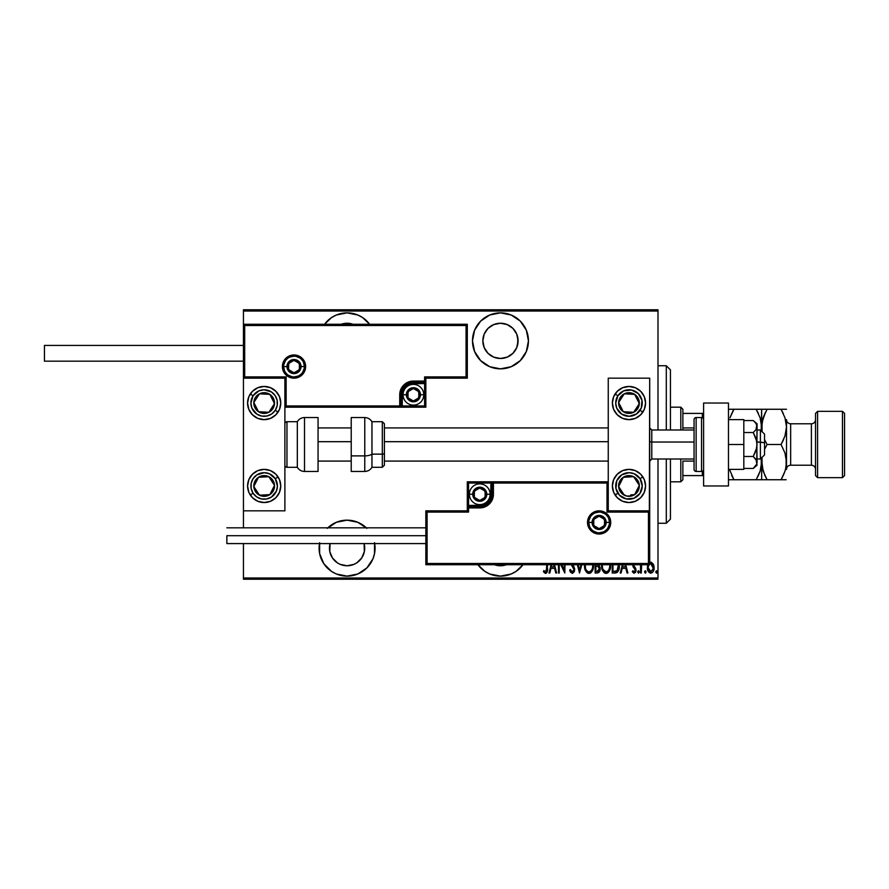 <?xml version="1.0" encoding="UTF-8"?>
<svg xmlns="http://www.w3.org/2000/svg" width="889" height="889" viewBox="0 0 889 889"><rect width="100%" height="100%" fill="white"/><g stroke="black" fill="none" stroke-linecap="round" stroke-linejoin="round"><path stroke-width="1.33" d="M523.01 564.726A27.981 27.981 0 0 1 500.463 576.128L511.175 573.994L516.009 571.405L523.01 564.726M366.868 528.355L357.789 522.288L347.077 520.154A27.981 27.981 0 0 1 366.324 527.822M374.691 543.579A27.981 27.981 0 0 1 347.077 576.128L357.789 573.994L366.868 567.927L372.936 558.848L374.525 553.603L374.525 542.679L375.058 548.135M347.077 312.872A27.981 27.981 0 0 1 369.624 324.274L362.623 317.595L357.789 315.006L347.077 312.872L336.375 315.006L331.53 317.595L324.541 324.274A27.981 27.981 0 0 1 347.077 312.872M500.463 312.872A27.981 27.981 0 0 1 528.444 340.865A27.981 27.981 0 0 1 500.463 368.846L511.175 366.713L520.254 360.645L526.321 351.566L528.444 340.865L526.321 330.152L520.254 321.073L511.175 315.006L500.463 312.872L489.761 315.006L480.682 321.073L474.615 330.152L472.481 340.865L474.615 351.566L480.682 360.645L489.761 366.713L500.463 368.846A27.981 27.981 0 0 1 472.481 340.865A27.981 27.981 0 0 1 500.463 312.872M500.463 323.24A17.613 17.613 0 0 1 518.087 340.865A17.613 17.613 0 0 1 500.463 358.478A17.613 17.613 0 0 1 482.849 340.865A17.613 17.613 0 0 1 500.463 323.24L507.208 324.585L512.92 328.397L516.742 334.12L518.087 340.865L516.742 347.599L512.92 353.322L507.208 357.134L500.463 358.478L493.728 357.134L488.005 353.322L484.183 347.599L482.849 340.865L484.183 334.12L488.005 328.397L493.728 324.585L500.463 323.24M341.12 324.274A17.613 17.613 0 0 1 353.033 324.274M364.101 543.579A17.613 17.613 0 0 1 347.077 565.76A17.613 17.613 0 0 1 330.063 543.579L329.797 551.58L332.43 557.925L337.287 562.793L340.331 564.415L347.077 565.76L353.822 564.415L356.867 562.793L361.723 557.925L364.357 551.58L364.101 543.579M506.419 564.726A17.613 17.613 0 0 1 494.517 564.726M657.993 577.983L243.442 577.983L243.442 543.579L243.442 577.983L657.993 577.983L657.993 459.013L657.993 577.983M243.442 527.822L243.442 510.831L284.891 510.831L284.891 378.169L243.442 378.169L243.442 527.822M243.442 324.274L243.442 311.017L657.993 311.017L657.993 429.987L657.993 309.772L243.442 309.772L657.993 309.772L657.993 311.017L243.442 311.017L243.442 309.772L243.442 510.831L284.891 510.831L284.891 378.169L243.442 378.169L244.686 376.925L286.136 376.925L286.136 405.951L399.728 405.951L399.728 394.749L400.772 389.515L403.739 385.081L408.173 382.114L413.407 381.07L424.598 381.07L424.598 376.925L466.058 376.925L466.058 325.518L244.686 325.518L244.686 376.925L244.686 325.518L466.058 325.518L466.058 376.925L467.303 378.169L467.303 324.274L243.442 324.274L244.686 325.518L243.442 324.274L243.442 378.169L244.686 376.925L286.136 376.925L285.658 406.417L400.972 405.951L400.972 394.749A12.435 12.435 0 0 1 413.407 382.314L424.598 382.314L425.842 381.07L425.842 378.169L467.303 378.169L467.303 324.274L466.058 325.518L467.303 324.274L243.442 324.274M327.83 527.822A27.981 27.981 0 0 1 347.077 520.154L336.375 522.288L327.296 528.355M319.629 542.679L319.629 553.603L323.807 563.682L331.53 571.405L336.375 573.994L347.077 576.128A27.981 27.981 0 0 1 319.473 543.579M477.926 564.726L484.916 571.405L489.761 573.994L500.463 576.128A27.981 27.981 0 0 1 477.926 564.726M648.059 564.415L647.403 568.182L648.559 571.927L650.748 573.205L652.826 572.06L654.048 568.616L653.615 564.859L651.526 562.359L649.27 562.748M640.513 564.726L640.513 573.016L640.513 564.726L640.513 573.016L641.258 573.016L641.68 564.726M632.712 564.559L633.09 566.849L635.257 569.671L634.668 571.716L632.835 570.782L632.323 571.76L633.857 573.172L635.391 572.483L636.046 570.138L633.457 564.726M612.232 564.726L612.232 573.016L614.91 573.016L612.232 573.016L612.232 564.726L612.232 573.016L615.488 572.983L617.133 572.405L618.477 570.516L619.2 564.026M595.119 564.726L595.119 573.016L595.119 564.726L595.119 573.016L597.43 573.016L598.964 572.383L600.008 570.26L599.953 567.304L598.441 565.182L598.908 564.504M577.372 564.726L579.495 573.016L577.372 564.726L579.495 573.016L581.806 564.726M580.995 564.726L579.595 570.216L578.183 564.726L579.595 570.216L580.995 564.726M559.225 573.016L559.225 564.726L559.225 573.016L558.481 573.016L559.225 573.016L558.481 573.016L558.481 564.726M564.815 573.016L560.748 564.726L564.815 573.016L564.993 564.726M564.248 564.726L564.248 569.938L561.681 564.726L564.248 569.938L564.248 564.726M544.679 571.438L543.868 570.594L543.412 571.716L543.868 570.594L545.546 571.894L546.757 568.16L546.724 569.76L546.757 564.726L546.368 571.305L545.39 571.883L543.868 570.594L543.412 571.716L545.313 573.372L547.124 572.027L547.502 564.726M551.113 564.726L548.991 573.016L549.802 573.016L548.991 573.016L551.113 564.726L548.991 573.016L549.802 573.016L550.991 568.36L554.614 568.36L555.803 573.016L556.614 573.016L554.492 564.726M571.149 564.504L573.616 568.015L573.827 570.249L572.238 571.894L570.36 569.482L569.638 570.216L570.494 572.216L572.383 573.383L574.116 571.905L574.661 569.46L572.36 564.415M584.573 564.615L585.462 570.505L586.829 572.483L588.996 573.383L591.174 572.46L592.519 570.46L593.396 564.537M601.686 564.615L602.575 570.505L603.942 572.483L606.109 573.383L608.287 572.46L609.632 570.46L610.51 564.537M622.367 564.726L620.233 573.016L621.044 573.016L620.233 573.016L622.367 564.726L620.233 573.016L621.044 573.016L622.233 568.36L625.856 568.36L627.056 573.016L627.867 573.016L625.734 564.726M637.724 571.994L638.469 573.205L639.213 571.994L638.658 570.816L637.88 571.238L637.724 571.994L638.469 570.782L637.724 571.994L638.469 570.782L639.213 571.994L638.469 570.782L639.213 571.994L638.469 573.205L639.213 571.994L638.469 573.205L637.735 571.794M644.603 571.994L645.536 573.161L645.936 571.238L645.158 570.816L644.636 571.605L645.347 570.782L644.603 571.994L645.347 570.782L646.092 571.994L645.347 570.782L646.092 571.994L645.347 573.205L646.092 571.994L645.347 573.205L644.603 571.994L645.347 570.782L646.092 571.994L645.347 570.782L644.603 571.994L645.347 573.205L644.603 571.994M656.515 573.205L655.771 571.994L656.86 573.061L656.704 570.816L655.771 571.794L656.515 570.782L655.771 571.994L656.515 570.782L657.249 571.994L656.515 570.782L657.249 571.994L656.415 573.183M243.442 579.228L657.993 579.228L243.442 579.228L243.442 577.983L243.442 579.228M543.412 571.716L545.49 573.383C547.268 572.372 547.935 570.671 547.502 568.304L547.502 569.06M546.768 572.694L545.868 573.338M544.979 571.683L545.679 571.883M546.379 571.294L546.679 570.282M555.803 573.016L556.614 573.016L555.803 573.016L554.614 568.36L550.991 568.36L549.802 573.016M553.68 564.726L554.236 566.871L551.369 566.871L551.925 564.726L551.369 566.871L554.236 566.871L553.68 564.726M569.638 570.216L570.36 569.482L569.638 570.216L572.227 573.383L574.661 569.46L572.605 564.726M572.038 571.871L570.649 570.227M573.894 569.849L572.238 571.894L573.272 571.383M571.305 564.726L573.916 569.438L573.461 567.704M573.438 565.826L574.083 566.926M574.516 568.171L574.627 568.816M574.538 570.716L574.372 571.316M584.518 565.826C584.284 569.616 585.773 572.138 588.996 573.383C592.218 572.105 593.696 569.56 593.452 565.748L593.419 564.726M593.396 566.993L593.241 568.149M592.519 570.46L591.941 571.505M590.707 572.838L589.607 573.327M588.396 573.327L587.829 573.149L588.396 573.327M587.629 573.049L586.84 572.494M586.807 572.46L585.029 569.404M584.74 568.227L584.573 567.049M592.663 564.726L592.707 565.748C592.896 568.871 591.652 570.927 588.963 571.894L590.396 571.449M590.763 571.171L588.963 571.894C586.318 570.927 585.084 568.893 585.262 565.815L585.395 567.482M591.696 570.027L591.252 570.671M592.363 568.393L591.93 569.593M592.663 566.738L592.53 567.715M585.44 567.76L585.318 564.726M586.862 570.849L586.062 569.605M585.306 564.826L585.44 563.848M597.43 573.016L595.119 573.016L597.43 573.016C599.364 572.46 600.264 571.082 600.142 568.893L598.708 564.848M598.664 565.326L599.23 565.837M599.731 566.649L600.064 567.815M600.131 568.36L600.142 569.238M597.986 571.405L595.863 571.527L595.863 566.126L598.286 566.482L596.363 566.126L597.93 566.304L599.397 568.893L596.964 571.527L595.863 571.527L595.863 566.126L597.741 566.249M598.453 571.183L599.219 570.049M601.675 564.726L601.631 565.826C601.397 569.616 602.886 572.138 606.109 573.383C609.332 572.105 610.81 569.56 610.565 565.748L610.532 564.726M610.51 566.96L610.554 566.36M610.51 566.993L610.354 568.16M609.632 570.471L609.054 571.505M607.832 572.827L606.72 573.327M605.509 573.327L604.942 573.149M604.742 573.049L603.953 572.494M603.92 572.46L602.142 569.382M601.842 568.204L601.686 567.049M601.642 566.426L601.686 567.026M609.776 564.726L609.821 565.748C610.021 568.871 608.765 570.927 606.076 571.894L607.509 571.449M609.487 568.393L608.176 570.882M602.42 566.793L602.509 567.482M607.876 571.171L606.076 571.894C603.431 570.927 602.197 568.893 602.375 565.815L602.431 564.726M602.42 564.826L602.553 563.848M614.91 573.016C618.188 572.116 619.655 569.76 619.311 565.937L619.277 564.982M619.289 566.604L619.122 568.282M618.722 569.882L618.488 570.505M618.466 570.549L618.166 571.16M617.788 571.738L616.755 572.627M618.5 564.726L617.044 570.738M618.544 566.671L617.066 570.727L612.977 571.527L612.977 564.726L612.977 571.527L614.61 571.516M615.244 571.46L616.466 571.16M627.056 573.016L627.867 573.016L627.056 573.016L625.856 568.36L622.233 568.36L621.044 573.016M624.923 564.726L625.478 566.871L622.622 566.871L623.167 564.726L622.622 566.871L625.478 566.871L624.923 564.726M633.657 565.915L635.746 568.493L633.446 564.948M632.323 571.76L632.835 570.782L632.323 571.76L634.168 573.205L636.046 570.138L635.746 568.493M636.046 570.138L635.391 572.483M633.713 571.783L633.068 571.16M634.146 571.894L635.302 570.193L634.424 571.849M635.246 570.749L634.89 568.871M635.302 570.193L633.779 567.771M635.09 569.182L632.99 566.637L635.09 569.182M635.646 572.06L635.957 571.116M638.469 570.782L639.213 571.994L638.469 570.782M641.258 568.549L641.258 573.016L640.513 573.016L641.258 573.016M648.281 563.982L647.392 567.738C647.236 570.527 648.359 572.349 650.748 573.205C653.137 572.349 654.248 570.527 654.093 567.738L653.204 563.97L650.748 562.226L649.703 562.47M653.893 565.793L654.048 566.771M653.926 569.505L653.704 570.338M653.371 571.16L652.448 572.494M648.114 571.149L647.792 570.349M647.77 570.282L647.559 569.493M647.436 566.771L647.603 565.793M649.515 564.026L651.081 563.559L650.081 563.659L650.748 563.526L653.315 568.427L650.748 571.894L650.081 571.771L651.07 571.871L648.137 567.749L648.437 569.682M653.259 566.626L653.337 568.082M651.981 564.026L653.037 565.737M650.915 563.537L651.704 563.815M650.081 571.771L648.959 570.816M649.503 571.427L650.059 571.76M648.192 566.815L648.381 565.926M648.703 570.36L648.17 567.071L649.27 564.259M656.515 570.782L657.249 571.994L656.515 570.782M592.53 563.793L592.663 564.771M609.81 566.249L609.043 569.593M606.076 571.894L603.175 569.605M609.643 563.793L609.776 564.771M618.466 564.371L618.544 565.148M618.477 567.404L618.166 568.838M653.215 569.093L653.037 569.738M649.781 563.815L650.404 563.559M493.095 313.861L490.861 314.573M477.204 325.318L474.615 330.152M472.481 340.865L473.026 346.321M523.732 356.411L526.321 351.566M528.444 340.865L527.91 335.397M510.075 314.573L507.841 313.861M488.005 328.397L490.672 326.207M517.742 337.42L517.742 344.299M339.698 313.861L337.476 314.573M356.689 314.573L354.455 313.861M340.331 324.585L347.077 323.24L353.822 324.585M319.095 548.135L319.629 553.603M337.476 574.427L339.698 575.139M354.455 575.139L356.689 574.427M370.346 563.682L372.936 558.848M490.861 574.427L493.095 575.139M507.841 575.139L510.075 574.427M507.208 564.415L500.463 565.76L493.728 564.415M666.294 523.265L670.439 519.12L670.439 459.013L670.439 519.12L666.294 523.265L666.294 459.013L666.294 523.265L657.993 523.265L666.294 523.265M666.294 365.735L666.294 429.987L666.294 365.735L657.993 365.735L666.294 365.735L670.439 369.88L666.294 365.735M670.439 429.987L670.439 369.88L670.439 429.987M682.874 427.92L682.874 409.262L680.796 407.184L680.796 429.987L680.796 407.184L670.439 407.184L680.796 407.184L682.874 409.262L682.874 429.987L682.874 427.92L694.065 427.92L682.874 427.92M682.874 461.08L682.874 475.593L682.874 461.08L694.065 461.08L682.874 461.08M682.874 479.738L682.874 475.593L682.874 479.738L680.796 481.816L682.874 479.738M680.796 459.013L680.796 481.816L680.796 459.013M670.439 481.816L680.796 481.816L670.439 481.816M703.599 413.407L682.874 413.407L702.354 413.407L702.354 417.73L702.354 413.407L703.599 413.407M682.874 475.593L703.599 475.593L702.354 475.593L702.354 471.27L702.354 475.593L682.874 475.593M628.979 502.541A16.58 16.58 0 0 1 612.399 485.961A16.58 16.58 0 0 1 628.979 469.37L635.324 470.637L640.702 474.226L644.303 479.616L645.558 485.961L644.303 492.306L640.702 497.684L635.324 501.274L628.979 502.541L622.633 501.274L617.255 497.684L613.654 492.306L612.399 485.961L613.654 479.616L617.255 474.226L622.633 470.637L628.979 469.37A16.58 16.58 0 0 1 645.558 485.961A16.58 16.58 0 0 1 628.979 502.541M628.979 419.63A16.58 16.58 0 0 1 612.399 403.039A16.58 16.58 0 0 1 628.979 386.459L635.324 387.726L640.702 391.316L644.303 396.694L645.558 403.039L644.303 409.385L640.702 414.774L635.324 418.363L628.979 419.63L622.633 418.363L617.255 414.774L613.654 409.385L612.399 403.039L613.654 396.694L617.255 391.316L622.633 387.726L628.979 386.459A16.58 16.58 0 0 1 645.558 403.039A16.58 16.58 0 0 1 628.979 419.63M608.254 378.169L608.254 510.831L649.703 510.831L649.703 378.169L608.254 378.169L649.703 378.169L649.348 511.197L648.459 512.075L607.009 512.075L607.009 483.049L493.417 483.049L493.417 494.251L492.373 499.485L489.406 503.919L484.972 506.886L479.738 507.93L468.547 507.93L468.547 512.075L427.087 512.075L427.087 563.482L648.459 563.482L648.459 512.075L648.459 563.482L427.087 563.482L427.087 512.075L425.842 510.831L425.842 564.726L649.703 564.726L649.703 510.831L608.254 510.831L608.254 378.169M264.166 386.459A16.58 16.58 0 0 1 280.746 403.039A16.58 16.58 0 0 1 264.166 419.63L257.821 418.363L252.443 414.774L248.842 409.385L247.587 403.039L248.842 396.694L252.443 391.316L257.821 387.726L264.166 386.459L270.512 387.726L275.89 391.316L279.49 396.694L280.746 403.039L279.49 409.385L275.89 414.774L270.512 418.363L264.166 419.63A16.58 16.58 0 0 1 247.587 403.039A16.58 16.58 0 0 1 264.166 386.459M264.166 469.37A16.58 16.58 0 0 1 280.746 485.961A16.58 16.58 0 0 1 264.166 502.541L257.821 501.274L252.443 497.684L248.842 492.306L247.587 485.961L248.842 479.616L252.443 474.226L257.821 470.637L264.166 469.37L270.512 470.637L275.89 474.226L279.49 479.616L280.746 485.961L279.49 492.306L275.89 497.684L270.512 501.274L264.166 502.541A16.58 16.58 0 0 1 247.587 485.961A16.58 16.58 0 0 1 264.166 469.37M764.54 434.143L764.54 442.744L760.395 442.033L760.395 459.013L760.395 442.033L757.072 442.033L764.54 442.744L764.54 434.132L760.395 429.987L760.395 442.033L760.395 429.987L757.072 429.987M649.703 441.689L651.781 442.033L651.781 429.987L651.781 442.033L694.065 442.033L651.781 442.033L651.781 459.013L651.781 442.033L649.703 441.689M318.062 441.689L351.222 441.689L318.062 441.689M384.392 441.689L608.254 441.689L384.392 441.689M757.072 459.013L760.395 459.013L764.54 454.868L764.54 442.744L764.54 454.857M304.382 366.568L301.06 366.568L304.382 366.568A10.368 10.368 0 0 1 294.015 376.925A10.368 10.368 0 0 1 283.647 366.568L282.402 366.568A11.613 11.613 0 0 0 294.015 378.169A11.613 11.613 0 0 0 305.627 366.568A11.613 11.613 0 0 0 294.015 354.955A11.613 11.613 0 0 0 282.402 366.568L283.647 366.568A10.368 10.368 0 0 1 294.015 356.2A10.368 10.368 0 0 1 304.382 366.568L305.627 366.568L305.405 368.824L302.227 374.769L298.46 377.292L294.015 378.169L289.57 377.292L285.802 374.769L283.291 371.002L282.402 366.568L283.291 362.123L285.802 358.356L289.57 355.833L294.015 354.955L298.46 355.833L302.227 358.356L305.405 364.301L305.627 366.568L304.382 366.568A10.368 10.368 0 0 1 294.015 376.925A10.368 10.368 0 0 1 283.647 366.568A10.368 10.368 0 0 1 294.015 356.2A10.368 10.368 0 0 1 304.382 366.568L303.594 362.601M425.842 381.259L425.842 381.07A1.245 1.245 0 0 1 424.598 382.314L424.598 383.559L413.407 383.559A11.19 11.19 0 0 0 402.217 394.749L402.217 405.951L424.598 405.951L424.598 383.559L411.229 383.77L405.495 386.837L402.428 392.571L402.217 405.951L400.972 405.951A1.245 1.245 0 0 1 399.728 407.184L399.728 405.951L399.728 407.184L284.891 407.184L399.917 407.184M400.461 407.184L425.842 407.184L425.842 381.803M425.842 378.169L467.303 378.169L466.058 376.925L424.598 376.925L425.842 378.169L424.598 376.925L424.598 381.07L425.842 381.07L425.842 378.169M424.598 381.07L424.598 383.559L425.842 383.559L425.842 381.07L413.407 381.07L413.407 382.314L424.598 382.314L424.598 381.07M413.407 383.559L413.407 382.314L413.407 383.559M402.217 394.749L400.972 394.749A12.435 12.435 0 0 1 413.407 382.314L413.407 381.07A13.679 13.679 0 0 0 399.728 394.749L402.217 394.749M425.842 407.184L425.842 383.559L424.598 383.559L424.598 405.951L425.842 407.184L424.598 405.951L402.217 405.951L402.217 407.184L425.842 407.184M400.972 405.951L400.972 394.749L399.728 394.749L399.728 405.951L402.217 405.951L402.217 407.184L399.728 407.184A1.245 1.245 0 0 0 400.972 405.951M302.627 360.801L301.349 359.234M299.771 357.945L296.037 356.4M294.015 356.2L290.047 356.989M288.258 357.945L286.691 359.234M285.402 360.801L283.847 364.546M283.647 366.568L286.969 366.568A7.045 7.045 0 0 1 294.015 359.512A7.045 7.045 0 0 1 301.06 366.568L298.993 371.546L294.015 373.613L289.036 371.546L286.969 366.568L289.036 361.579L294.015 359.512L298.993 361.579L301.06 366.568A7.045 7.045 0 0 1 294.015 373.613A7.045 7.045 0 0 1 286.969 366.568L283.647 366.568L284.436 370.524M285.402 372.324L286.691 373.891M288.258 375.18L291.992 376.725M294.015 376.925L297.982 376.136M299.771 375.18L301.349 373.891M302.627 372.324L304.182 368.579M588.762 522.432L592.085 522.432A7.045 7.045 0 0 1 599.13 515.387A7.045 7.045 0 0 1 606.176 522.432L604.109 527.421L599.13 529.488L594.152 527.421L592.085 522.432L594.152 517.454L599.13 515.387L604.109 517.454L606.176 522.432L609.498 522.432L606.176 522.432A7.045 7.045 0 0 1 599.13 529.488A7.045 7.045 0 0 1 592.085 522.432L588.762 522.432A10.368 10.368 0 0 1 599.13 512.075A10.368 10.368 0 0 1 609.498 522.432L610.743 522.432A11.613 11.613 0 0 0 599.13 510.831A11.613 11.613 0 0 0 587.518 522.432A11.613 11.613 0 0 0 599.13 534.045A11.613 11.613 0 0 0 610.743 522.432L609.498 522.432A10.368 10.368 0 0 1 599.13 532.8A10.368 10.368 0 0 1 588.762 522.432L587.518 522.432L587.751 520.176L590.918 514.231L594.685 511.708L599.13 510.831L603.575 511.708L607.343 514.231L609.854 517.998L610.743 522.432L609.854 526.877L607.343 530.644L603.575 533.167L599.13 534.045L594.685 533.167L590.918 530.644L587.751 524.699L587.518 522.432L588.762 522.432A10.368 10.368 0 0 1 599.13 512.075A10.368 10.368 0 0 1 609.498 522.432A10.368 10.368 0 0 1 599.13 532.8A10.368 10.368 0 0 1 588.762 522.432L589.551 526.399M467.303 510.831L425.842 510.831L425.842 564.726L427.087 563.482L425.842 564.726L649.703 564.726L648.459 563.482L649.703 564.726L649.703 510.831L648.459 512.075L607.009 512.075L607.487 482.583L492.173 483.049L492.173 494.251A12.435 12.435 0 0 1 479.738 506.686L468.547 506.686L467.303 507.93L467.303 510.831L425.842 510.831L427.087 512.075L468.547 512.075L467.303 510.831L468.547 512.075L468.547 507.93L467.303 507.93L467.303 510.831M467.303 507.741L467.303 507.93A1.245 1.245 0 0 1 468.547 506.686L468.547 505.441L479.738 505.441A11.19 11.19 0 0 0 490.928 494.251L490.928 483.049L468.547 483.049L468.547 505.441L481.916 505.23L487.65 502.163L490.717 496.429L490.928 483.049L492.173 483.049A1.245 1.245 0 0 1 493.417 481.816L493.417 483.049L493.417 481.816L608.254 481.816L493.228 481.816M492.695 481.816L467.303 481.816L467.303 507.197M468.547 507.93L468.547 505.441L467.303 505.441L467.303 507.93L479.738 507.93L479.738 506.686L468.547 506.686L468.547 507.93M479.738 505.441L479.738 506.686L479.738 505.441M490.928 494.251L492.173 494.251A12.435 12.435 0 0 1 479.738 506.686L479.738 507.93A13.679 13.679 0 0 0 493.417 494.251L490.928 494.251M467.303 481.816L467.303 505.441L468.547 505.441L468.547 483.049L467.303 481.816L468.547 483.049L490.928 483.049L490.928 481.816L467.303 481.816M492.173 483.049L492.173 494.251L493.417 494.251L493.417 483.049L490.928 483.049L490.928 481.816L493.417 481.816A1.245 1.245 0 0 0 492.173 483.049M590.518 528.199L591.807 529.766M593.374 531.055L597.108 532.6M599.13 532.8L603.098 532.011M604.887 531.055L606.465 529.766M607.743 528.199L609.298 524.454M609.498 522.432L608.709 518.476M607.743 516.676L606.465 515.109M604.887 513.82L601.153 512.275M599.13 512.075L595.163 512.864M593.374 513.82L591.807 515.109M590.518 516.676L588.963 520.421M474.348 495.806L474.348 497.351A6.223 6.223 0 0 1 473.515 494.251L474.348 494.251L474.348 495.806L474.348 494.251L473.515 494.251L473.726 495.862L475.337 498.64L479.738 500.463L484.138 498.64L485.961 494.251L484.138 489.85L479.738 488.028L475.337 489.85L473.515 494.251A6.223 6.223 0 0 1 485.127 491.139A6.223 6.223 0 0 1 479.738 500.463L485.127 497.351L485.127 491.139L479.738 488.028L474.348 491.139L474.348 494.251L474.348 491.139L479.738 488.028L485.127 491.139L485.127 497.351L479.738 500.463A6.223 6.223 0 0 1 474.348 497.351L479.738 500.463L474.348 497.351L474.348 495.806M486.783 494.251A7.045 7.045 0 0 1 479.738 501.296A7.045 7.045 0 0 1 472.692 494.251L469.37 494.251A10.368 10.368 0 0 0 479.738 504.608A10.368 10.368 0 0 0 490.106 494.251L486.783 494.251L484.716 499.229L479.738 501.296L474.759 499.229L472.692 494.251L474.759 489.261L479.738 487.194L484.716 489.261L486.783 494.251L490.106 494.251A10.368 10.368 0 0 1 479.738 504.608A10.368 10.368 0 0 1 469.37 494.251A10.368 10.368 0 0 1 479.738 483.883A10.368 10.368 0 0 1 490.106 494.251A10.368 10.368 0 0 0 479.738 483.883A10.368 10.368 0 0 0 469.37 494.251L472.692 494.251A7.045 7.045 0 0 1 479.738 487.194A7.045 7.045 0 0 1 486.783 494.251M408.018 396.305L408.018 397.861A6.223 6.223 0 0 1 407.184 394.749L408.018 394.749L408.018 396.305L408.018 394.749L407.184 394.749L407.406 396.361L409.007 399.15L413.407 400.972L417.808 399.15L419.63 394.749L417.808 390.36L413.407 388.537L409.007 390.36L407.184 394.749A6.223 6.223 0 0 1 418.797 391.649A6.223 6.223 0 0 1 413.407 400.972L418.797 397.861L418.797 391.649L413.407 388.537L408.018 391.649L408.018 394.749L408.018 391.649L413.407 388.537L418.797 391.649L418.797 397.861L413.407 400.972A6.223 6.223 0 0 1 408.018 397.861L413.407 400.972L408.018 397.861L408.018 396.305M420.453 394.749A7.045 7.045 0 0 1 413.407 401.806A7.045 7.045 0 0 1 406.362 394.749L403.039 394.749A10.368 10.368 0 0 0 413.407 405.117A10.368 10.368 0 0 0 423.775 394.749L420.453 394.749L418.397 399.739L413.407 401.806L408.429 399.739L406.362 394.749L408.429 389.771L413.407 387.704L418.397 389.771L420.453 394.749L423.775 394.749A10.368 10.368 0 0 1 413.407 405.117A10.368 10.368 0 0 1 403.039 394.749A10.368 10.368 0 0 1 413.407 384.392A10.368 10.368 0 0 1 423.775 394.749A10.368 10.368 0 0 0 413.407 384.392A10.368 10.368 0 0 0 403.039 394.749L406.362 394.749A7.045 7.045 0 0 1 413.407 387.704A7.045 7.045 0 0 1 420.453 394.749M288.625 368.113L288.625 369.668A6.223 6.223 0 0 1 287.792 366.568L288.625 366.568L288.625 368.113L288.625 366.568L287.792 366.568L288.014 368.168L289.614 370.957L294.015 372.78L298.415 370.957L300.238 366.568L298.415 362.167L294.015 360.345L289.614 362.167L287.792 366.568A6.223 6.223 0 0 1 299.404 363.457A6.223 6.223 0 0 1 294.015 372.78L299.404 369.668L299.404 363.457L294.015 360.345L288.625 363.457L288.625 366.568L288.625 363.457L294.015 360.345L299.404 363.457L299.404 369.668L294.015 372.78A6.223 6.223 0 0 1 288.625 369.668L294.015 372.78L288.625 369.668L288.625 368.113M593.741 523.988L593.741 525.543A6.223 6.223 0 0 1 592.907 522.432L593.741 522.432L593.741 523.988L593.741 522.432L592.907 522.432L593.13 524.043L594.73 526.833L599.13 528.655L603.531 526.833L605.353 522.432L603.531 518.043L599.13 516.22L594.73 518.043L592.907 522.432A6.223 6.223 0 0 1 604.52 519.332A6.223 6.223 0 0 1 599.13 528.655L604.52 525.543L604.52 519.332L599.13 516.22L593.741 519.332L593.741 522.432L593.741 519.332L599.13 516.22L604.52 519.332L604.52 525.543L599.13 528.655A6.223 6.223 0 0 1 593.741 525.543L599.13 528.655L593.741 525.543L593.741 523.988M637.202 406.873L639.324 403.617A10.368 10.368 0 0 1 637.657 408.718L636.491 407.951L637.913 405.784L636.491 407.951L637.657 408.718L638.824 406.273L639.124 400.917L636.702 396.127L634.646 394.372L632.212 393.194L626.856 392.905L624.3 393.794L620.3 397.372L618.633 402.473L618.833 405.173L621.255 409.962L623.311 411.718L625.745 412.896L631.101 413.185L633.657 412.296L637.657 408.718A10.368 10.368 0 0 1 618.633 402.473A10.368 10.368 0 0 1 634.646 394.372L624.3 393.794L618.633 402.473L623.311 411.718L633.657 412.296L636.491 407.951L633.657 412.296L627.19 411.929M612.721 399.806A16.58 16.58 0 0 1 615.099 393.971L617.877 395.783A13.268 13.268 0 0 1 636.235 391.938A13.268 13.268 0 0 1 640.08 410.296L642.858 412.118A16.58 16.58 0 0 1 632.223 419.308M632.212 419.308A16.58 16.58 0 0 1 612.721 406.284M612.71 406.273A16.58 16.58 0 0 1 612.71 399.817M642.858 412.118L640.08 410.296A13.268 13.268 0 0 1 621.722 414.152A13.268 13.268 0 0 1 617.877 395.783L623.778 390.838L631.434 390.004L638.258 393.571L641.958 400.317L641.291 407.995L636.457 413.996L629.112 416.308L621.722 414.152L616.777 408.251L615.71 403.184L617.877 395.783L615.099 393.971M628.179 394.016L634.646 394.372A10.368 10.368 0 0 1 639.324 403.617L634.646 394.372L639.324 403.617L637.913 405.784M625.9 411.863L623.311 411.718L618.633 402.473L624.3 393.794L626.889 393.938M619.8 404.784L620.389 405.94M636.402 397.839L635.813 396.683M272.39 406.873L274.512 403.617A10.368 10.368 0 0 1 272.845 408.718L271.678 407.951L273.101 405.784L271.678 407.951L272.845 408.718L274.012 406.273L274.312 400.917L271.89 396.127L269.834 394.372L267.4 393.194L262.044 392.905L259.488 393.794L255.487 397.372L253.821 402.473L254.021 405.173L256.443 409.962L258.499 411.718L260.933 412.896L266.289 413.185L268.845 412.296L272.845 408.718A10.368 10.368 0 0 1 253.821 402.473A10.368 10.368 0 0 1 269.834 394.372L259.488 393.794L253.821 402.473L258.499 411.718L268.845 412.296L271.678 407.951L268.845 412.296L262.377 411.929M253.065 395.783A13.268 13.268 0 0 1 271.423 391.938A13.268 13.268 0 0 1 275.268 410.296L278.046 412.118A16.58 16.58 0 0 1 248.842 396.705A16.58 16.58 0 0 1 250.287 393.971L253.065 395.783L258.966 390.838L264.033 389.782L271.423 391.938L275.123 395.561L277.146 400.317L277.201 405.495L275.268 410.296L271.645 413.996L266.889 416.03L261.71 416.085L256.91 414.152L251.965 408.251L250.898 403.184L253.065 395.783L250.287 393.971A16.58 16.58 0 0 1 279.49 409.385A16.58 16.58 0 0 1 278.046 412.118L275.268 410.296A13.268 13.268 0 0 1 256.91 414.152A13.268 13.268 0 0 1 253.065 395.783M263.366 394.016L269.834 394.372A10.368 10.368 0 0 1 274.512 403.617L269.834 394.372L274.512 403.617L273.101 405.784M261.088 411.863L258.499 411.718L253.821 402.473L259.488 393.794L262.077 393.938M254.987 404.784L255.576 405.94M271.59 397.839L271.001 396.683M257.354 491.95L259.488 495.206A10.368 10.368 0 0 1 255.487 491.628L256.654 490.861L258.066 493.039L256.654 490.861L255.487 491.628L257.254 493.673L262.044 496.095L267.4 495.806L269.834 494.628L271.89 492.873L274.312 488.083L274.512 485.383L272.845 480.282L268.845 476.704L266.289 475.815L260.933 476.104L258.499 477.282L256.443 479.038L254.021 483.827L253.821 486.527L255.487 491.628A10.368 10.368 0 0 1 268.845 476.704A10.368 10.368 0 0 1 269.834 494.628L274.512 485.383L268.845 476.704L258.499 477.282L253.821 486.527L256.654 490.861L253.821 486.527L256.743 480.749M275.268 478.704A13.268 13.268 0 0 1 271.423 497.062A13.268 13.268 0 0 1 253.065 493.217L250.287 495.029A16.58 16.58 0 0 1 267.4 469.692A16.58 16.58 0 0 1 278.046 476.882L275.268 478.704L277.435 486.094L276.368 491.161L271.423 497.062L266.622 498.996L261.444 498.94L256.688 496.907L253.065 493.217L251.131 488.405L251.187 483.238L253.209 478.471L256.91 474.848L264.3 472.692L269.367 473.748L275.268 478.704L278.046 476.882A16.58 16.58 0 0 1 260.933 502.218A16.58 16.58 0 0 1 250.287 495.029L253.065 493.217A13.268 13.268 0 0 1 256.91 474.848A13.268 13.268 0 0 1 275.268 478.704M272.756 488.85L269.834 494.628A10.368 10.368 0 0 1 259.488 495.206L269.834 494.628L259.488 495.206L258.066 493.039M257.332 479.593L258.499 477.282L268.845 476.704L274.512 485.383L273.345 487.694M266.255 476.848L264.966 476.926M265.955 494.851L267.245 494.773M630.768 494.851L634.646 494.628A10.368 10.368 0 0 1 624.3 495.206L622.878 493.039L624.3 495.206A10.368 10.368 0 0 1 620.3 491.628L621.467 490.861L622.878 493.039L621.467 490.861L620.3 491.628L622.067 493.673L626.856 496.095L632.212 495.806L634.646 494.628L636.702 492.873L639.124 488.083L639.324 485.383L637.657 480.282L633.657 476.704L631.101 475.815L625.745 476.104L623.311 477.282L621.255 479.038L618.833 483.827L618.633 486.527L620.3 491.628A10.368 10.368 0 0 1 633.657 476.704A10.368 10.368 0 0 1 634.646 494.628L639.324 485.383L633.657 476.704L623.311 477.282L618.633 486.527L621.467 490.861L618.633 486.527L621.555 480.749M632.223 469.692A16.58 16.58 0 0 1 642.858 476.882L640.08 478.704A13.268 13.268 0 0 1 636.235 497.062A13.268 13.268 0 0 1 617.877 493.217L615.099 495.029A16.58 16.58 0 0 1 612.721 489.194M612.71 489.183A16.58 16.58 0 0 1 612.71 482.727M612.721 482.716A16.58 16.58 0 0 1 632.212 469.692M615.099 495.029L617.877 493.217A13.268 13.268 0 0 1 621.722 474.848A13.268 13.268 0 0 1 640.08 478.704L642.247 486.094L639.936 493.439L633.924 498.262L626.256 498.94L619.5 495.24L615.944 488.405L616.777 480.749L621.722 474.848L629.112 472.692L634.179 473.748L640.08 478.704L642.858 476.882M637.569 488.85L634.646 494.628L632.057 494.773M622.144 479.593L623.311 477.282L633.657 476.704L639.324 485.383L638.158 487.694M631.068 476.848L629.779 476.926M622.167 491.95L622.889 493.039M304.516 471.448L304.516 417.552A8.29 8.29 0 0 0 297.326 421.697L297.326 467.303A8.29 8.29 0 0 0 304.516 471.448L318.062 471.448L318.062 417.552L304.516 417.552L304.516 471.448A8.29 8.29 0 0 1 297.326 467.303L297.326 421.697L286.969 421.697A2.078 2.078 0 0 0 284.891 423.775A2.078 2.078 0 0 1 286.969 421.697L286.969 467.303L286.969 421.697L297.326 421.697A8.29 8.29 0 0 1 304.516 417.552L318.062 417.552L318.062 471.448L304.516 471.448M284.891 465.225A2.078 2.078 0 0 0 286.969 467.303L297.326 467.303L286.969 467.303A2.078 2.078 0 0 1 284.891 465.225M364.768 417.663L364.768 455.89A8.29 3.5 0 0 0 371.958 454.135L371.958 421.786M382.314 421.786L382.314 454.135A2.078 0.878 0 0 0 384.392 453.257L384.392 423.853M351.222 471.426L351.222 455.89L351.222 471.448L364.768 471.448L364.768 455.89L351.222 455.89L351.222 417.574L351.222 455.89L364.768 455.89L364.768 417.552C367.902 417.663 370.291 419.041 371.958 421.697L371.958 454.135L382.314 454.135L382.314 421.697L384.392 423.775L384.392 464.991M371.958 467.214L371.958 454.135L371.958 467.303L382.314 467.303L382.314 454.135L371.958 454.135A8.29 3.5 180 0 1 364.768 455.89L364.768 471.337M384.392 454.301L384.392 451.512M384.392 465.147L384.392 453.257A2.078 0.878 180 0 1 382.314 454.135L382.314 467.214M243.442 345.421L44.45 345.421L44.45 361.178L243.442 361.178L44.45 361.178L44.45 345.421L243.442 345.421M226.862 535.7L425.842 535.7L226.862 535.7L226.862 543.579L226.862 535.7M728.469 403.039L728.469 485.961L703.599 485.961L728.469 485.961L728.469 403.039L703.599 403.039L703.599 485.961L703.599 403.039L728.469 403.039M701.532 417.552L701.532 471.448A2.078 2.078 0 0 0 703.599 469.37A2.078 2.078 0 0 1 701.532 471.448L701.532 417.552L696.143 417.552A2.078 2.078 0 0 0 694.065 419.63L694.065 469.37A2.078 2.078 0 0 0 696.143 471.448L696.143 417.552L696.143 471.448L701.532 471.448L696.143 471.448A2.078 2.078 0 0 1 694.065 469.37L694.065 419.63A2.078 2.078 0 0 1 696.143 417.552L701.532 417.552A2.078 2.078 0 0 1 703.599 419.63A2.078 2.078 0 0 0 701.532 417.552M754.661 421.853L753.261 420.564L743.815 420.564L753.261 420.564L755.983 423.431L757.072 426.553L757.072 423.775L753.261 420.564L755.972 423.42L757.072 426.553L756.795 424.964L755.983 429.665L753.261 432.532L743.815 432.532L753.261 432.532L755.983 438.266L757.072 444.5L755.983 450.745L753.261 456.468L743.815 456.468L753.261 456.468L756.783 460.858L756.795 464.036L753.261 468.436L743.815 468.436L753.261 468.436L757.072 465.225L755.983 459.324L757.072 465.225M757.072 462.536L756.795 441.333L753.261 432.532L755.983 429.676L757.072 426.553L756.795 460.869M753.261 420.564L757.072 423.775L756.795 447.667L753.261 456.468L755.972 459.324M756.783 464.047L755.983 465.569M757.072 462.447L756.795 464.036M743.815 419.63L728.469 419.63L743.815 419.63L743.815 444.5L728.469 444.5L743.815 444.5L743.815 469.37L728.469 469.37L743.815 469.37L743.815 419.63M817.602 411.34L815.535 413.407L815.535 475.593L817.602 477.66L817.602 411.34L817.602 477.66L842.472 477.66L844.55 475.593L844.55 413.407L842.472 411.34L842.472 477.66L842.472 411.34L817.602 411.34L842.472 411.34L844.55 413.407L844.55 475.593L842.472 477.66L817.602 477.66L815.535 475.593L815.535 413.407L817.602 411.34M790.654 423.775A4.145 4.145 0 0 1 786.509 419.63L786.509 469.414A4.145 4.145 0 0 1 790.654 465.225L811.39 465.225A4.145 4.145 0 0 1 815.535 469.37A4.145 4.145 0 0 0 811.39 465.225L811.39 423.775L790.654 423.775L790.654 465.225A4.145 4.145 0 0 0 786.509 469.37L786.509 419.586A4.145 4.145 0 0 0 790.654 423.775L811.39 423.775A4.145 4.145 0 0 0 815.535 419.63A4.145 4.145 0 0 1 811.39 423.775L811.39 465.225L790.654 465.225L790.654 423.775M729.991 417.83L733.925 409.262L756.183 409.262L760.106 417.774L761.24 422.253L761.251 431.443L761.251 422.319L761.64 426.887L760.106 417.774L756.183 409.262L733.925 409.262L730.002 417.808L733.925 409.262L728.469 409.262L733.925 409.262L732.403 412.074M760.695 469.236L761.64 462.113L761.24 457.491L761.251 466.681L760.117 471.17L756.183 479.738L733.925 479.738L729.48 469.459M728.869 479.738L761.64 479.738L756.183 479.738L760.117 471.192L757.706 476.926M764.896 479.738L761.64 479.738L763.162 479.738L761.64 479.738L761.64 462.113L761.64 479.738L756.183 479.738M731.736 475.537L733.925 479.738L731.736 479.738L733.925 479.738L729.458 469.37M761.24 466.747L760.706 469.192M786.109 431.509L786.509 426.887L784.998 435.932L781.064 444.5L784.976 453.012L786.109 457.491L786.12 466.681L784.998 471.17L781.064 479.738L767.085 479.738L764.74 475.204L767.085 479.738L763.162 479.738L767.085 479.738L763.173 471.226L761.251 457.557L761.64 462.113L760.117 471.17M761.24 409.262L756.183 409.262L758.384 413.463M761.24 431.509L761.64 409.262L761.64 426.887L763.151 417.83L767.085 409.262L762.029 409.262M760.106 471.226L758.261 475.793M761.64 431.232L761.64 426.887L761.64 431.232M760.106 409.262L756.183 409.262M730.002 417.774L731.847 413.207M730.002 479.738L731.736 479.738M733.925 409.262L728.869 409.262M765.607 447.234L767.085 444.5L764.762 440.011M764.896 475.537L762.029 466.681L762.04 457.524M762.573 419.808L761.64 426.887L762.073 431.665L762.029 422.319L765.573 412.074M765.018 413.207L763.162 417.808M764.907 409.262L781.098 409.262M783.398 413.774L781.064 409.262L786.509 409.262M783.242 409.262L781.064 409.262L784.976 417.774L786.509 426.887L784.998 435.932L781.064 444.5L784.976 453.012L786.509 462.113L786.109 457.524L786.12 466.681L784.998 471.17L781.064 479.738L786.12 479.738M785.576 469.192L786.509 462.113M783.131 475.793L784.987 471.192M767.085 479.738L783.253 479.738L781.064 479.738L782.576 476.926M782.542 441.766L783.731 439.244M781.064 479.738L784.976 471.226M785.565 469.236L786.109 466.714M767.085 444.5L764.896 448.701L767.085 444.5L781.064 444.5L767.085 444.5L764.74 439.966M783.253 479.738L784.987 479.738M764.54 449.478L764.896 448.701M763.162 409.262L781.064 409.262L784.976 417.774L786.509 426.887M781.064 444.5L783.253 440.299M767.085 409.262L763.173 417.774M762.584 419.764L762.04 422.286M649.703 427.92L651.781 429.987L694.065 429.987M608.254 427.92L384.392 427.92M351.222 427.92L318.062 427.92M608.254 461.08L384.392 461.08M351.222 461.08L318.062 461.08M649.703 461.08L651.781 459.013L694.065 459.013M371.958 421.697L382.314 421.697M351.222 417.552L364.768 417.552M382.314 467.303L384.392 465.225M364.768 471.448C367.902 471.337 370.291 469.959 371.958 467.303M425.842 527.822L226.862 527.822M425.842 543.579L226.862 543.579"/></g></svg>
